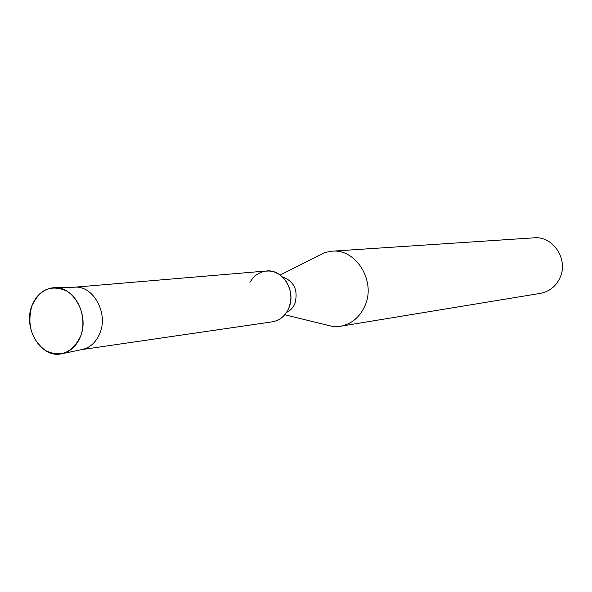 <?xml version="1.0" encoding="UTF-8"?>
<svg xmlns="http://www.w3.org/2000/svg" width="592" height="592" viewBox="0 0 592 592"><rect width="100%" height="100%" fill="white"/><g stroke="black" fill="none" stroke-linecap="round" stroke-linejoin="round"><path stroke-width="0.89" d="M31.835 306.005C26.936 324.631 31.398 339.438 45.221 350.427C60.532 357.827 72.335 353.069 80.63 336.152C86.684 320.242 80.186 298.982 66.948 291.153C51.452 284.16 39.753 289.111 31.835 306.005C22.807 328.39 40.996 358.338 61.279 353.861C70.167 352.033 76.62 346.128 80.63 336.152C89.496 314.67 73.097 285.529 53.665 287.705C43.519 288.785 36.238 294.883 31.835 306.005M286.521 312.421C290.346 310.682 293.158 307.685 294.964 303.43C298.316 290.073 294.143 281.237 282.443 276.923M323.876 324.312L333.096 326.569L340.348 326.273C351.53 324.098 359.714 317.312 364.901 305.901C376.349 281.341 356.103 248.403 331.712 251.208L324.586 252.569L316.121 256.854M340.348 326.273L540.341 293.38C549.191 291.671 555.681 286.587 559.817 278.122C568.949 259.91 553.254 235.705 533.954 237.836L331.712 251.208M81.511 349.643L272.268 321.833C279.853 320.472 285.381 315.862 288.859 307.988L290.391 302.808L290.909 297.339L290.391 291.819L288.859 286.521L286.387 281.696L283.094 277.559L279.135 274.311L274.695 272.105L269.989 271.025L265.238 271.129L260.658 272.401L256.454 274.777L252.821 278.144L249.92 282.347M62.745 353.557L81.622 349.62C90.073 347.881 96.207 342.302 100.026 332.889C108.454 312.628 92.914 285.166 74.444 287.216L55.167 287.668M288.859 307.988C296.422 291.249 282.687 268.82 266.415 270.995L74.333 287.216M284.752 314.766L333.096 326.569M280.186 275.036L324.586 252.569"/></g></svg>
